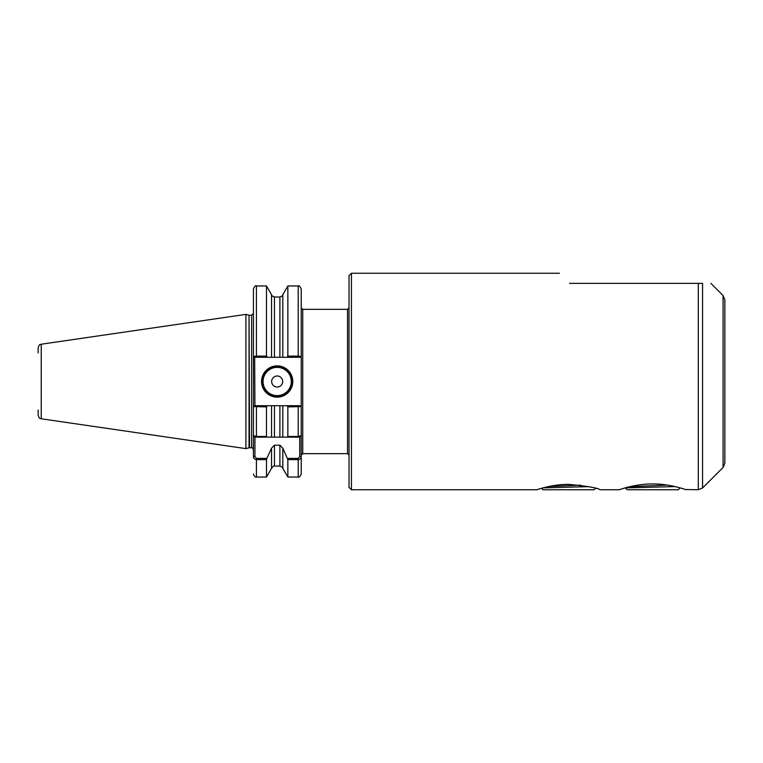 <?xml version="1.0" encoding="UTF-8"?>
<svg xmlns="http://www.w3.org/2000/svg" width="763" height="763" viewBox="0 0 763 763"><rect width="100%" height="100%" fill="white"/><g stroke="black" fill="none" stroke-linecap="round" stroke-linejoin="round"><path stroke-width="1.14" d="M652.689 483.933C634.721 483.818 618.955 489.941 619.318 489.741C618.965 489.932 634.73 483.818 652.689 483.933C670.677 483.818 686.423 489.941 686.071 489.741C686.423 489.932 670.639 483.818 652.689 483.933M537.181 489.674L537.524 489.56C533.518 491.134 549.389 484.333 568.502 484.362C587.663 486.193 598.163 487.977 600.023 489.741C598.173 487.986 587.672 486.193 568.511 484.362M596.208 488.539L595.474 488.32L594.062 489.741L542.951 489.741L541.539 488.32M351.438 489.741L349.025 487.328L349.025 275.672L351.438 273.259L351.438 489.741L536.99 489.741M279.897 297.103C283.235 295.472 283.235 295.443 279.897 297.026L274.442 297.026C271.103 295.443 271.103 295.472 274.442 297.103M292.811 381.5A15.632 15.632 0 0 1 277.169 397.132A15.632 15.632 0 0 1 261.537 381.5A15.632 15.632 0 0 1 277.169 365.868A15.632 15.632 0 0 1 292.811 381.5M262.138 381.5A15.031 15.031 0 0 0 277.169 396.531A15.031 15.031 0 0 0 292.2 381.5A15.031 15.031 0 0 0 277.169 366.469A15.031 15.031 0 0 0 262.138 381.5M282.682 381.5A5.513 5.513 0 0 1 277.169 387.013A5.513 5.513 0 0 1 271.657 381.5A5.513 5.513 0 0 1 277.169 375.987A5.513 5.513 0 0 1 282.682 381.5M38.15 352.935L38.15 347.785C39.8 342.978 40.296 345.076 41.24 344.218L41.24 418.782L245.905 448.625L245.905 314.375L41.24 344.218M287.851 356.111L287.851 285.963L282.806 294.69L282.806 357.294L287.012 357.294L287.851 356.111L298.219 356.111L298.219 285.963C298.953 285.2 299.954 286.201 301.223 288.977L301.223 356.435L301.223 307.842L302.73 309.339L302.73 453.661L301.223 455.158M724.85 299.811L724.85 463.189L723.086 467.442L723.086 295.558L724.85 299.811M282.806 468.31L287.851 477.037L287.851 459.622L282.806 448.148L282.806 468.31C283.407 467.929 282.434 467.185 279.897 466.059L279.897 445.191L274.442 445.191L274.442 466.059C274.232 465.392 273.259 466.136 271.533 468.31L266.497 477.037L266.497 459.622L256.425 459.622C254.47 459.307 253.469 458.286 253.421 456.551L253.421 435.616L256.425 436.484L266.497 436.484L266.497 406.889L253.421 406.565L253.421 435.616L253.421 288.977C254.718 286.163 255.719 285.162 256.425 285.963L256.425 356.111L266.497 356.111L266.497 285.963L256.425 285.963M723.086 467.442L702.561 487.977L702.561 283.369C713.539 283.369 713.539 283.369 702.561 283.369C713.539 283.369 713.539 283.369 702.561 283.369L569.56 283.369C556.179 269.988 556.179 269.988 569.56 283.369M702.561 487.977L698.307 489.741L685.422 489.522M682.027 488.444L680.1 487.881L678.25 489.741L627.138 489.741L625.488 488.082L626.261 487.605M266.497 356.111L267.336 357.294L254.651 357.294L254.928 405.706L256.425 405.706L254.651 405.706L253.421 406.565L253.421 435.616L254.928 437.123L254.928 456.551L256.425 458.391L266.859 458.391L266.497 459.622M266.497 436.484L266.859 437.123L271.533 437.123L271.533 405.706L267.336 405.706L266.497 406.889M271.533 468.31L271.533 448.148L266.859 458.391M267.336 405.706L256.425 405.706L256.425 437.123L279.897 437.123L279.897 405.706L274.442 405.706L274.442 437.123L271.533 437.123M287.479 458.391L298.219 458.391L299.725 456.551L299.725 437.123L282.806 437.123L287.479 437.123L287.851 436.484L287.851 406.889L287.012 405.706L282.806 405.706L282.806 437.123L279.897 437.123M287.851 436.484L298.219 436.484L301.223 435.616L301.223 406.565L301.223 474.023C300.078 476.665 299.077 477.676 298.219 477.037L298.219 459.622L287.851 459.622M287.012 405.706L299.993 405.706L301.223 406.565L301.223 356.435L299.993 357.294L287.012 357.294M301.223 406.565L287.851 406.889M271.533 405.706L274.442 405.706M271.533 448.148L274.442 445.191M279.897 405.706L282.806 405.706L279.897 405.706M279.897 445.191L282.806 448.148M299.725 437.123L301.223 435.616M299.725 456.551L301.223 456.551C301.185 458.277 300.183 459.307 298.219 459.622L298.219 458.391M267.336 357.294L271.533 357.294L271.533 294.69L266.497 285.963M274.442 297.026L274.442 357.294L279.897 357.294L279.897 297.026M274.442 357.294L271.533 357.294M282.806 357.294L279.897 357.294M254.651 357.294L253.421 356.435L256.425 356.111L256.425 357.294M299.993 357.294L298.219 357.294L298.219 356.111L301.223 356.435M41.24 418.782C40.239 417.8 39.981 420.26 38.15 415.215L38.15 410.065M256.425 437.123L254.928 437.123M253.421 456.551L254.928 456.551M625.279 487.881L675.102 486.584M625.488 488.082L627.138 487.137M667.196 485.049L629.876 486.68M543.266 487.843L588.931 486.651M580.548 485.163L548.94 486.47M263.044 381.5A14.135 14.135 0 0 0 277.169 395.635A14.135 14.135 0 0 0 291.304 381.5A14.135 14.135 0 0 0 277.169 367.365A14.135 14.135 0 0 0 263.044 381.5M349.025 455.158L347.527 453.661L347.527 309.339L302.73 309.339M245.905 314.375L249.043 315.214L249.043 447.786L251.618 447.728C251.666 447.099 252.267 447.7 253.421 449.531M249.043 315.214L249.511 447.728M249.511 315.272L251.618 315.272L251.618 447.728M698.307 489.741L698.307 283.369M256.425 458.391L256.425 477.037C255.319 477.504 254.317 476.503 253.421 474.023M298.219 437.123L298.219 405.706M723.086 295.558L710.897 283.369M351.438 273.259L559.46 273.259M600.023 489.741L619.318 489.741M266.497 477.037L256.425 477.037M279.897 466.059L274.442 466.059M298.219 477.037L287.851 477.037M298.219 285.963L287.851 285.963M271.962 295.634L271.533 294.69M282.806 294.69L282.377 295.634M251.618 315.272L253.421 313.469M249.043 447.786L245.905 448.625M347.527 453.661L302.73 453.661M347.527 309.339L349.025 307.842"/></g></svg>
